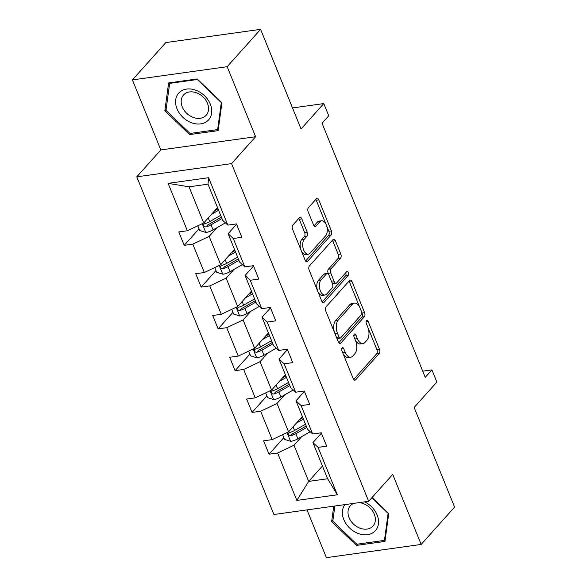 <?xml version="1.0" encoding="UTF-8"?>
<svg xmlns="http://www.w3.org/2000/svg" width="587" height="587" viewBox="0 0 587 587"><rect width="100%" height="100%" fill="white"/><g stroke="black" fill="none" stroke-linecap="round" stroke-linejoin="round"><path stroke-width="0.88" d="M342.067 347.856A2.121 1.159 82.1 0 0 341.898 350.725L353.235 378.652A3.03 1.658 82.1 0 0 354.966 380.185A3.03 1.658 82.1 0 0 355.619 379.811L379.239 353.418A3.03 1.658 82.1 0 0 379.481 349.324L368.144 321.397A2.121 1.159 82.1 0 0 366.934 320.319A2.121 1.159 82.1 0 0 366.479 320.583A2.121 1.159 82.1 0 0 366.303 323.452L367.77 327.062A9.7 5.298 82.1 0 1 366.985 340.167L365.019 342.368A9.7 5.298 82.1 0 1 362.942 343.556A9.7 5.298 82.1 0 1 357.402 338.648L355.935 335.03A2.121 1.159 82.1 0 0 354.724 333.959A2.121 1.159 82.1 0 0 354.269 334.223A2.121 1.159 82.1 0 0 354.1 337.085L355.568 340.702A9.7 5.298 82.1 0 1 354.783 353.807L352.816 356.001A9.7 5.298 82.1 0 1 350.74 357.197A9.7 5.298 82.1 0 1 345.2 352.281L343.733 348.671A2.121 1.159 82.1 0 0 342.522 347.592A2.121 1.159 82.1 0 0 342.067 347.856M307.008 509.898L326.401 557.65L421.165 544.435L454.595 507.087L414.143 407.473L436.867 382.078L431.922 369.891L422.721 371.175M132.405 79.913L160.845 149.934L255.616 136.727L227.176 66.698L132.405 79.913L165.835 42.565L260.599 29.35L301.05 128.971L323.782 103.576L292.509 107.935M227.176 66.698L260.599 29.35M301.813 218.878A3.03 1.658 82.1 0 0 300.082 217.344A3.03 1.658 82.1 0 0 299.429 217.718L292.803 225.122A3.03 1.658 82.1 0 0 292.561 229.216L305.152 260.232A3.03 1.658 82.1 0 0 306.884 261.773A3.03 1.658 82.1 0 0 307.529 261.398L331.156 235.005A3.03 1.658 82.1 0 0 331.398 230.911L318.807 199.896A3.03 1.658 82.1 0 0 317.075 198.355A3.03 1.658 82.1 0 0 316.422 198.729L308.417 207.673A3.03 1.658 82.1 0 0 308.175 211.768L313.568 225.041A3.03 1.658 82.1 0 0 315.292 226.575A3.03 1.658 82.1 0 0 315.945 226.208L319.915 221.769A8.108 4.425 82.1 0 1 321.647 220.771A8.108 4.425 82.1 0 1 326.812 226.479A8.108 4.425 82.1 0 1 325.624 235.835L310.075 253.21A8.108 4.425 82.1 0 1 308.336 254.208A8.108 4.425 82.1 0 1 303.178 248.499A8.108 4.425 82.1 0 1 304.367 239.144L306.957 236.253A3.03 1.658 82.1 0 0 307.199 232.151L301.813 218.878L299.245 219.237A3.03 1.658 82.1 0 0 298.798 218.423M323.782 103.576L328.727 115.756L322.043 123.226L425.237 377.36L431.922 369.891M255.616 136.727L231.549 163.612L368.665 501.298L273.902 514.513L136.778 176.826L231.549 163.612M421.165 544.435L392.732 474.406L368.665 501.298M325.998 306.869A3.03 1.658 82.1 0 0 325.756 310.963L338.347 341.986A3.03 1.658 82.1 0 0 340.078 343.52A3.03 1.658 82.1 0 0 340.724 343.146L364.351 316.753A3.03 1.658 82.1 0 0 364.593 312.658L352.002 281.643A3.03 1.658 82.1 0 0 350.27 280.102A3.03 1.658 82.1 0 0 349.617 280.476L325.998 306.869M321.749 301.109L309.158 270.093A3.03 1.658 82.1 0 1 309.4 265.999L333.02 239.606A3.03 1.658 82.1 0 1 333.673 239.232A3.03 1.658 82.1 0 1 335.404 240.765L340.79 254.039A3.03 1.658 82.1 0 1 340.548 258.133L330.965 268.839A3.03 1.658 82.1 0 0 330.723 272.933L334.297 281.738A3.03 1.658 82.1 0 0 336.028 283.272A3.03 1.658 82.1 0 0 336.674 282.905L346.653 271.759A2.121 1.159 82.1 0 1 347.108 271.495A2.121 1.159 82.1 0 1 348.458 272.992A2.121 1.159 82.1 0 1 348.142 275.435L324.127 302.268A3.03 1.658 82.1 0 1 323.481 302.643A3.03 1.658 82.1 0 1 321.749 301.109M227.829 225.107L222.693 220.33L208.011 184.179L208.583 177.707L227.829 225.107L236.414 223.911L241.851 237.302L233.266 238.498L244.794 266.88L253.379 265.684L258.816 279.074L250.231 280.27L261.758 308.659L270.343 307.463L275.773 320.854L267.195 322.05L278.722 350.432L287.3 349.236L292.737 362.627L284.159 363.823L295.687 392.211L304.264 391.015L309.701 404.399L301.124 405.602L312.651 433.984L321.228 432.788L326.666 446.179L318.088 447.375L337.334 494.775L296.861 500.418L277.614 453.017L269.037 454.213L263.6 440.822L272.177 439.626L260.65 411.245L252.072 412.441L246.635 399.05L255.213 397.854L243.686 369.465L235.108 370.661L229.671 357.27L238.256 356.074L226.729 327.693L218.144 328.889L212.707 315.498L221.292 314.302L209.764 285.913L201.18 287.109L195.742 273.725L204.327 272.522L192.8 244.141L184.223 245.337L178.786 231.946L187.363 230.75L168.117 183.349L208.583 177.707M234.477 249.358L220.697 264.752L209.17 236.363L216.911 227.719M209.17 236.363L192.8 244.141M220.697 264.752L204.327 272.522M244.794 266.88L239.65 262.11L228.123 233.721L233.266 238.498M236.568 224.293L228.123 233.721M251.441 291.13L237.662 306.524L226.134 278.143L233.875 269.492M226.134 278.143L209.764 285.913M237.662 306.524L221.292 314.302M261.758 308.659L256.614 303.883L245.087 275.501L250.231 280.27M253.533 266.065L245.087 275.501M268.398 332.91L254.626 348.304L243.099 319.915L250.84 311.271M243.099 319.915L226.729 327.693M254.626 348.304L238.256 356.074M278.722 350.432L273.579 345.662L262.051 317.274L267.195 322.05M270.497 307.845L262.051 317.274M285.363 374.682L271.59 390.076L260.063 361.695L267.797 353.044M260.063 361.695L243.686 369.465M271.59 390.076L255.213 397.854M295.687 392.211L290.543 387.435L279.016 359.046L284.159 363.823M287.454 349.617L279.016 359.046M302.327 416.462L288.555 431.856L277.027 403.467L284.761 394.824M277.027 403.467L260.65 411.245M288.555 431.856L272.177 439.626M312.651 433.984L307.507 429.207L295.98 400.826L301.124 405.602M304.418 391.39L295.98 400.826M322.446 466.005L308.667 481.391L293.992 445.239L301.725 436.596M293.992 445.239L277.614 453.017M296.861 500.418L308.667 481.391L327.619 478.75L312.944 442.598L318.088 447.375M160.845 149.934L136.778 176.826M208.011 184.179L189.058 186.827L203.733 222.979L217.513 207.585M321.382 433.169L312.944 442.598M327.619 478.75L337.334 494.775M203.733 222.979L187.363 230.75M168.117 183.349L189.058 186.827M302.481 416.843L300.471 419.089M283.837 437.675L269.037 454.213M285.517 375.064L283.514 377.309M266.872 395.902L252.072 412.441M268.56 333.291L266.549 335.537M249.908 354.122L235.108 370.661M251.596 291.512L249.585 293.757M232.944 312.35L218.144 328.889M234.631 249.739L232.621 251.984M215.987 270.57L201.18 287.109M217.667 207.959L215.656 210.205M199.022 228.798L184.223 245.337M333.739 506.17L331.648 521.549L356.412 545.404L384.955 541.419L388.733 513.588L372.048 497.519M189.608 134.606L218.151 130.63L221.93 102.798L197.166 78.944L168.623 82.928L164.844 110.76L189.608 134.606L190.746 133.337M343.035 353.521A9.7 5.298 82.1 0 0 348.179 357.556L350.74 357.197M355.238 339.888A9.7 5.298 82.1 0 0 360.381 343.916L362.942 343.556M353.682 379.466L376.678 353.778A3.03 1.658 82.1 0 0 376.92 349.683L368.115 328.001M359.64 307.126L349.434 281.995A3.03 1.658 82.1 0 0 348.986 281.18M338.794 342.801L361.79 317.112A3.03 1.658 82.1 0 0 362.032 313.01L361.731 312.269M339.007 337.041A2.121 1.159 82.1 0 0 340.225 338.112A2.121 1.159 82.1 0 0 340.673 337.855L361.409 314.683A2.121 1.159 82.1 0 0 361.585 311.822L360.036 308.006A9.7 5.298 82.1 0 0 354.497 303.097A9.7 5.298 82.1 0 0 352.42 304.286L338.244 320.12A9.7 5.298 82.1 0 0 337.466 333.225L339.007 337.041L336.483 337.393M336.644 337.789A2.121 1.159 82.1 0 0 337.664 338.472L340.225 338.112M354.497 303.097L351.936 303.45A9.7 5.298 82.1 0 0 349.859 304.646L352.42 304.286M334.561 332.653A9.7 5.298 82.1 0 1 335.683 320.48L349.859 304.646M328.654 274.511L328.162 273.293A3.03 1.658 82.1 0 1 328.404 269.198L337.987 258.493A3.03 1.658 82.1 0 0 338.229 254.398L332.836 241.125A3.03 1.658 82.1 0 0 332.389 240.31M331.963 282.574A3.03 1.658 82.1 0 0 333.467 283.631L336.028 283.272M322.197 301.923L345.582 275.795A2.121 1.159 82.1 0 0 345.706 272.816M321.023 279.948A8.108 4.425 82.1 0 0 319.842 289.296A8.108 4.425 82.1 0 0 325 295.004A8.108 4.425 82.1 0 0 326.739 294.006L332.213 287.887A3.03 1.658 82.1 0 0 332.462 283.792L328.881 274.987A3.03 1.658 82.1 0 0 327.157 273.454A3.03 1.658 82.1 0 0 326.504 273.821L321.023 279.948L318.462 280.3A8.108 4.425 82.1 0 0 317.281 289.655A8.108 4.425 82.1 0 0 322.439 295.364L325 295.004M327.157 273.454L324.589 273.806A3.03 1.658 82.1 0 0 323.943 274.18L326.504 273.821M318.462 280.3L323.943 274.18M300.837 249.6A8.108 4.425 82.1 0 1 301.799 239.503L304.396 236.605A3.03 1.658 82.1 0 0 304.638 232.511L299.245 219.237M301.505 251.258A8.108 4.425 82.1 0 0 305.776 254.56L308.336 254.208M321.647 220.771L319.086 221.13A8.108 4.425 82.1 0 0 317.354 222.128L319.915 221.769M314.016 225.856L317.354 222.128M325.917 224.08L316.246 200.248A3.03 1.658 82.1 0 0 315.791 199.433M305.6 261.054L328.595 235.358A3.03 1.658 82.1 0 0 328.837 231.263L326.592 225.738M332.946 520.104L331.648 521.549M357.549 544.134L356.412 545.404M166.136 109.314L164.844 110.76M282.618 434.673L284.534 439.392L290.741 441.351A8.181 2.876 -22.1 0 0 297.888 438.797L310.215 431.731A23.619 8.299 -22.1 0 0 310.222 431.731L310.215 431.731M296.288 423.205L303.413 419.125M299.458 419.668L302.841 417.731M305.475 424.218L294.52 430.491A8.181 2.876 157.9 0 1 289.457 432.597L288.525 433.221L288.496 434.762L289.34 435.635L290.763 435.811A8.181 2.876 -22.1 0 0 295.826 433.705L306.781 427.431M306.216 426.03L293.992 433.03A4.168 1.468 157.9 0 1 292.686 433.668L290.763 435.811M265.654 392.894L267.569 397.619L273.784 399.578A8.181 2.876 -22.1 0 0 280.924 397.017L293.258 389.959M279.324 381.433L286.449 377.353M282.494 377.889L285.876 375.951M288.518 382.438L277.556 388.719A8.181 2.876 157.9 0 1 272.493 390.825L271.561 391.441L271.532 392.989L272.375 393.855L273.799 394.038A8.181 2.876 -22.1 0 0 278.862 391.933L289.817 385.652M289.252 384.258L277.027 391.25A4.168 1.468 157.9 0 1 275.721 391.889L273.799 394.038M248.69 351.121L250.605 355.839L256.82 357.806A8.181 2.876 -22.1 0 0 263.967 355.245L276.294 348.179M262.36 339.653L269.484 335.581M265.529 336.116L268.919 334.179M271.554 340.665L260.591 346.939A8.181 2.876 157.9 0 1 255.528 349.052L254.597 349.669L254.567 351.209L255.418 352.083L256.835 352.266A8.181 2.876 -22.1 0 0 261.897 350.153L272.86 343.879M272.287 342.478L260.063 349.478A4.168 1.468 157.9 0 1 258.764 350.116L256.835 352.266M344.914 504.607A20.068 15.262 -138.2 0 0 358.253 533.502A20.068 15.262 -138.2 0 0 378.263 524.844A20.068 15.262 -138.2 0 0 364.608 501.863M353.88 503.36A15.196 11.557 -138.2 0 0 350.358 505.774A15.196 11.557 -138.2 0 0 360.007 528.197A15.196 11.557 -138.2 0 0 372.994 526.04A15.196 11.557 -138.2 0 0 363.346 503.617A15.196 11.557 -138.2 0 0 358.987 502.648M371.85 497.747L388.11 513.412L384.456 540.378L356.801 544.237L332.807 521.124L334.854 506.009M385.211 539.534L384.456 540.378M191.45 122.712A20.068 15.262 -138.2 0 0 211.606 113.174A20.068 15.262 -138.2 0 0 195.86 90.244A20.068 15.262 -138.2 0 0 175.704 99.783A20.068 15.262 -138.2 0 0 191.45 122.712M193.204 117.407A15.196 11.557 -138.2 0 0 206.191 115.25A15.196 11.557 -138.2 0 0 196.542 92.827A15.196 11.557 -138.2 0 0 183.548 94.984A15.196 11.557 -138.2 0 0 193.204 117.407M169.658 83.369L197.313 79.509L221.306 102.622L217.645 129.588L189.997 133.447L165.996 110.334L169.658 83.369L170.259 82.694M218.408 128.744L217.645 129.588M231.726 309.342L233.641 314.067L239.856 316.026A8.181 2.876 -22.1 0 0 247.002 313.465L259.329 306.407M245.403 297.88L252.52 293.801M248.565 294.344L251.955 292.399M254.589 298.893L243.627 305.167A8.181 2.876 157.9 0 1 238.571 307.272L237.632 307.889L237.61 309.437L238.454 310.303L239.87 310.486A8.181 2.876 -22.1 0 0 244.933 308.38L255.895 302.1M255.323 300.705L243.106 307.705A4.168 1.468 157.9 0 1 241.8 308.336L239.87 310.486M214.761 267.569L216.676 272.287L222.891 274.254A8.181 2.876 -22.1 0 0 230.038 271.693L242.365 264.634A23.619 8.299 -22.1 0 0 242.365 264.627L242.365 264.634M228.438 256.108L235.556 252.028M231.608 252.564L234.991 250.627M237.625 257.113L226.663 263.394A8.181 2.876 157.9 0 1 221.607 265.5L220.668 266.116L220.646 267.657L221.49 268.53L222.913 268.714A8.181 2.876 -22.1 0 0 227.969 266.601L238.931 260.327M238.359 258.926L226.142 265.926A4.168 1.468 157.9 0 1 224.836 266.564L222.913 268.714M197.797 225.797L199.719 230.515L205.927 232.474A8.181 2.876 -22.1 0 0 213.074 229.921L225.401 222.855A23.619 8.299 -22.1 0 0 225.408 222.855L225.401 222.855M211.474 214.328L218.599 210.249M214.644 210.792L218.026 208.847M220.661 215.341L209.706 221.615A8.181 2.876 157.9 0 1 204.643 223.72L203.704 224.344L203.682 225.885L204.525 226.758L205.949 226.934A8.181 2.876 -22.1 0 0 211.004 224.828L221.967 218.555M221.394 217.153L209.177 224.153A4.168 1.468 157.9 0 1 207.871 224.784L205.949 226.934M342.676 352.64L345.2 352.281M353.858 335.324L355.935 335.03M354.878 339L357.402 338.648M366.061 321.691L368.144 321.397M376.92 349.683L379.481 349.324M376.678 353.778L379.239 353.418M354.24 380.002L355.619 379.811M341.649 348.957L343.733 348.671M349.434 281.995L352.002 281.643M362.032 313.01L364.593 312.658M361.79 317.112L364.351 316.753M339.352 343.336L340.724 343.146M335.683 320.48L338.244 320.12M334.935 333.577L337.466 333.225M332.836 241.125L335.404 240.765M338.229 254.398L340.79 254.039M337.987 258.493L340.548 258.133M328.404 269.198L330.965 268.839M328.162 273.293L330.723 272.933M331.772 282.09L334.297 281.738M345.582 275.795L348.142 275.435M322.755 302.466L324.127 302.268M304.638 232.511L307.199 232.151M304.396 236.605L306.957 236.253M301.799 239.503L304.367 239.144M314.566 226.399L315.945 226.208M316.246 200.248L318.807 199.896M328.837 231.263L331.398 230.911M328.595 235.358L331.156 235.005M306.157 261.589L307.529 261.398M287.043 432.568L290.587 441.307M295.826 433.705L297.888 438.797M293.038 426.844L294.52 430.491M270.079 390.795L273.623 399.527M278.862 391.933L280.924 397.017M276.073 385.065L277.556 388.719M253.114 349.023L256.658 357.754M261.897 350.153L263.967 355.245M259.109 343.292L260.591 346.939M236.15 307.243L239.701 315.982M244.933 308.38L247.002 313.465M242.145 301.513L243.627 305.167M219.186 265.471L222.737 274.202M227.969 266.601L230.038 271.693M225.181 259.74L226.663 263.394M202.222 223.691L205.773 232.43M211.004 224.828L213.074 229.921M208.224 217.968L209.706 221.615"/></g></svg>
